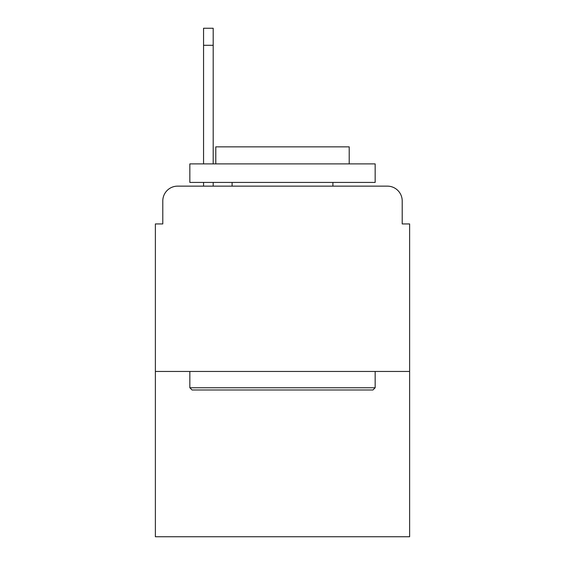 <?xml version="1.0" encoding="UTF-8"?>
<svg xmlns="http://www.w3.org/2000/svg" width="565" height="565" viewBox="0 0 565 565"><rect width="100%" height="100%" fill="white"/><g stroke="black" fill="none" stroke-linecap="round" stroke-linejoin="round"><path stroke-width="0.85" d="M162.791 200.963L162.791 223.938L162.791 200.963A14.824 14.824 0 0 1 177.615 186.139L203.555 186.139L203.555 182.431M409.625 371.452L155.375 371.452L155.375 536.75L409.625 536.75L409.625 223.938L402.209 223.938L402.209 200.963A14.824 14.824 0 0 0 387.385 186.139L177.615 186.139M155.375 371.452L155.375 223.938L162.791 223.938M213.196 182.431L213.196 186.139L224.679 186.139M340.321 186.139L387.385 186.139M402.209 223.938L402.209 200.963M372.935 389.984L192.065 389.984L189.84 387.76L375.16 387.76L372.935 389.984M189.84 163.899L375.16 163.899L375.16 182.431L189.84 182.431L189.84 163.899M349.212 163.899L349.212 146.851L215.788 146.851L215.788 163.899M189.84 371.452L189.84 387.76M375.16 371.452L375.16 387.76M232.095 182.431L232.095 186.139M332.905 182.431L332.905 186.139M203.555 163.899L203.555 28.25L213.196 28.25L213.196 163.899M203.555 45.299L213.196 45.299"/></g></svg>
